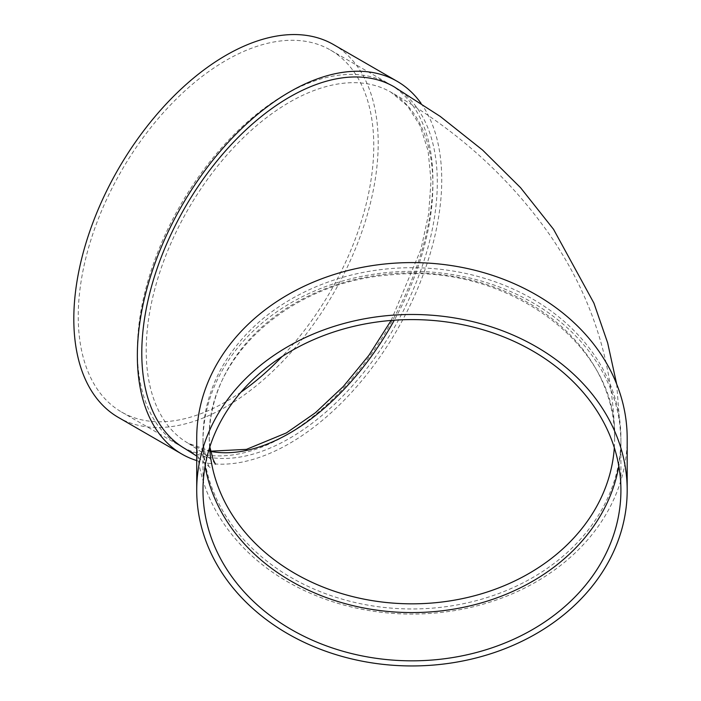 <?xml version="1.0" encoding="UTF-8"?>
<svg xmlns="http://www.w3.org/2000/svg" width="701" height="701" viewBox="0 0 701 701"><rect width="100%" height="100%" fill="white"/><g stroke="black" fill="none" stroke-linecap="round" stroke-linejoin="round"><path stroke-width="0.53" stroke-dasharray="3.5 2.63" d="M205.086 466.086A208.968 170.623 0 0 1 202.992 441.954A208.968 170.623 0 0 1 411.951 271.34A208.968 170.623 0 0 1 620.92 441.954A208.968 170.623 0 0 1 618.817 466.086M627.185 438.335A215.233 175.741 0 0 1 411.951 614.076A215.233 175.741 0 0 1 196.718 438.335M202.992 438.335A208.968 170.623 180 0 0 411.951 608.959A208.968 170.623 180 0 0 620.92 438.335A208.968 170.623 180 0 0 411.951 267.712A208.968 170.623 180 0 0 202.992 438.335L203.194 443.619C205.857 458.656 208.25 466.726 210.37 467.839L196.718 456.079M185.064 448.684A208.968 120.642 120 0 0 394.023 328.042A208.968 120.642 120 0 0 394.023 86.749M421.056 103.336A215.233 124.261 -60 0 1 421.494 279.112A215.233 124.261 -60 0 1 289.548 443.453A215.233 124.261 -60 0 1 196.718 460.575M285.114 435.777A208.968 120.642 -60 0 1 180.63 446.125A208.968 120.642 -60 0 1 180.63 204.841A208.968 120.642 -60 0 1 389.59 84.19A208.968 120.642 -60 0 1 421.625 251.633A208.968 120.642 -60 0 1 285.114 435.777M333.623 44.636A215.233 124.261 -60 0 1 366.614 217.108A215.233 124.261 -60 0 1 226.011 406.773A215.233 124.261 -60 0 1 118.39 417.437M240.942 392.157A208.968 120.642 -60 0 1 226.011 401.655A208.968 120.642 -60 0 1 121.527 412.004A208.968 120.642 -60 0 1 121.527 170.711A208.968 120.642 -60 0 1 330.486 50.069A208.968 120.642 -60 0 1 282.012 356.59M202.992 441.954L202.992 490.209M614.321 447.694A202.694 165.497 180 0 0 614.646 438.335A202.694 165.497 180 0 0 411.951 272.838A202.694 165.497 180 0 0 209.257 438.335A202.694 165.497 180 0 0 209.581 447.694M210.65 451.435A202.694 117.023 -60 0 1 188.201 443.26A202.694 117.023 -60 0 1 188.192 209.205A202.694 117.023 -60 0 1 390.895 92.181A202.694 117.023 -60 0 1 394.295 320.199M391.132 320.445L420.977 249.232L428.635 213.98L431.027 180.797L428.118 150.978L420.127 125.724L407.526 105.947L390.895 92.181C455.711 129.002 508.619 176.494 549.61 234.651C591.959 295.91 613.638 363.81 614.646 438.335C618.37 344.559 505.675 261.675 389.607 274.985C289.294 282.266 206.97 357.703 209.257 438.335L209.836 446.879M616.67 384.078L620.92 438.335M215.452 464.167C215.864 463.896 212.272 460.557 204.666 454.134L188.201 443.26L210.589 451.172M121.527 412.004L180.63 446.125M330.486 50.069L389.59 84.19M620.92 441.954L620.92 490.209"/><path stroke-width="1.05" d="M618.817 466.086A208.968 170.623 0 0 1 411.951 612.578A208.968 170.623 0 0 1 205.086 466.086M196.718 490.209L196.718 438.335A215.233 175.741 0 0 1 411.951 262.595A215.233 175.741 0 0 1 627.185 438.335L627.185 490.209A215.233 175.741 0 0 1 411.951 665.95A215.233 175.741 0 0 1 196.718 490.209A215.233 175.741 0 0 1 411.951 314.477A215.233 175.741 0 0 1 627.185 490.209M616.67 384.078L607.653 342.885L593.896 303.077L553.545 229.306L520.554 187.684L482.577 150.049L440.228 116.419L394.023 86.749A208.968 120.642 120 0 0 232.995 142.732A208.968 120.642 120 0 0 141.786 353.024A208.968 120.642 120 0 0 185.064 448.684L196.718 456.079M196.718 460.575A215.233 124.261 -60 0 1 181.927 454.117A215.233 124.261 -60 0 1 181.927 205.586A215.233 124.261 -60 0 1 397.16 81.325A215.233 124.261 -60 0 1 421.056 103.336M181.927 454.117L118.39 417.437A215.233 124.261 -60 0 1 118.39 168.906A215.233 124.261 -60 0 1 333.623 44.636L397.16 81.325M282.012 356.59A208.968 120.642 -60 0 1 240.942 392.157M202.992 490.209A208.968 170.623 0 0 1 411.951 319.595A208.968 170.623 0 0 1 620.92 490.209A208.968 170.623 0 0 1 411.951 660.833A208.968 170.623 0 0 1 202.992 490.209M209.581 447.694A202.694 165.497 180 0 0 411.951 603.833A202.694 165.497 180 0 0 614.321 447.694M394.295 320.199A202.694 117.023 -60 0 1 289.548 433.218A202.694 117.023 -60 0 1 210.65 451.435M210.589 451.172L246.48 449.359L286.411 432.911L315.362 412.784L343.253 386.566L368.875 355.354L391.132 320.445M215.452 464.167L213.069 459.392L209.836 446.879"/></g></svg>

